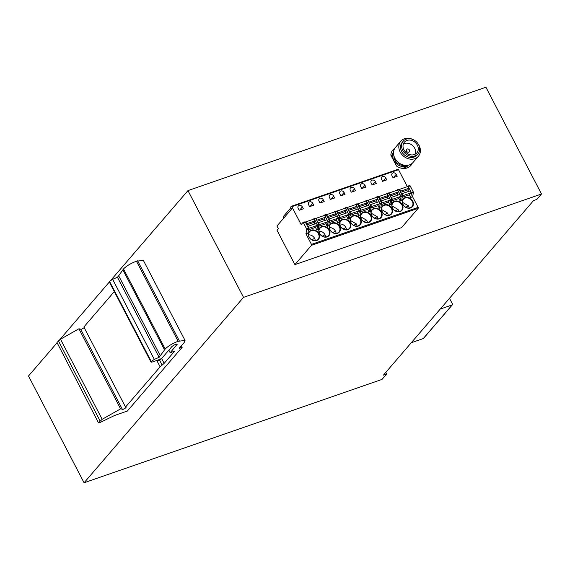<?xml version="1.0" encoding="UTF-8"?>
<svg xmlns="http://www.w3.org/2000/svg" width="570" height="570" viewBox="0 0 570 570"><rect width="100%" height="100%" fill="white"/><g stroke="black" fill="none" stroke-linecap="round" stroke-linejoin="round"><path stroke-width="0.85" d="M541.5 193.999L243.533 297.362L84.075 482.769L382.043 379.399L386.695 373.991L383.418 375.131L533.57 200.54L536.847 199.407L541.5 193.999L485.925 87.231L187.958 190.601L110.808 280.298M84.075 482.769L28.5 376.001L56.922 342.962M59.729 339.692L109.333 282.022M386.695 373.991L385.826 372.331M243.533 297.362L187.958 190.601M410.136 166.191A11.863 9.84 40.7 0 0 411.141 164.096M394.176 149.504A11.863 9.84 40.7 0 0 392.253 150.808M394.753 148.378A11.863 9.84 40.7 0 0 392.865 149.996A11.863 9.84 40.7 0 0 390.835 155.133L396.492 166.013A11.863 9.84 40.7 0 0 410.849 165.464A11.863 9.84 40.7 0 0 412.167 163.355M418.131 143.918A11.585 9.612 -139.3 0 1 419.064 145.443A11.585 9.612 -139.3 0 1 418.387 156.28A11.585 9.612 -139.3 0 1 400.147 152.005A11.585 9.612 -139.3 0 1 400.817 141.168A11.585 9.612 -139.3 0 1 413.079 139.572M418.387 156.28L413.072 162.457A11.585 9.612 -139.3 0 1 394.832 158.182A11.585 9.612 -139.3 0 1 395.502 147.345L400.817 141.168M418.038 153.857L416.991 155.076A9.74 8.08 -139.3 0 1 401.651 151.485A9.74 8.08 -139.3 0 1 402.221 142.372L403.268 141.146A9.74 8.08 -139.3 0 1 418.608 144.744A9.74 8.08 -139.3 0 1 418.038 153.857A9.74 8.08 -139.3 0 1 402.698 150.259A9.74 8.08 -139.3 0 1 403.268 141.146M406.973 140.434A8.208 6.812 -139.3 0 1 416.371 143.661A8.208 6.812 -139.3 0 1 416.877 152.853A8.208 6.812 -139.3 0 1 414.333 154.57A8.208 6.812 -139.3 0 1 404.935 151.342A8.208 6.812 -139.3 0 1 404.429 142.151A8.208 6.812 -139.3 0 1 406.973 140.434M415.266 154.157A8.208 6.812 40.7 0 0 412.88 145.827A8.208 6.812 40.7 0 0 404.315 143.526A8.208 6.812 40.7 0 0 403.382 143.939M404.643 165.279A8.465 7.025 -139.3 0 1 394.946 160.127A8.465 7.025 -139.3 0 1 393.977 156.109M407.18 149.019A1.824 1.511 40.7 0 0 408.811 152.162A1.824 1.511 40.7 0 0 407.18 149.019M407.921 165.264A9.74 8.08 -139.3 0 1 393.899 160.491A9.74 8.08 -139.3 0 1 393.5 152.867M408.284 165.2L407.913 165.628A9.74 8.08 -139.3 0 1 400.29 167.908M391.54 156.493A9.74 8.08 -139.3 0 1 393.143 152.924L393.514 152.489M176.664 344.066L177.021 344.757C176.793 343.653 175.104 344.237 171.955 346.517L161.994 358.103L159.835 359.392L152.674 361.879C151.121 362.356 150.63 362.207 151.2 361.423L154.328 359.399L159.115 357.319L165.2 349.025C168.15 346.026 172.461 343.446 178.125 341.288L185.043 340.454L184.274 342.406L179.222 348.277L182.208 347.244L127.331 411.048L114.713 415.43L100.541 422.284C98.988 423.047 98.353 423.132 98.639 422.534L102.173 419.299L120.598 408.861L123.106 409.36L126.027 407.714L125.528 407.073L160.12 366.859L164.16 363.361L174.648 351.163L170.181 352.716L177.242 344.209M125.721 407.13L126.027 407.714L126.063 407.236M56.957 342.456L98.51 422.855L56.957 342.456L60.491 339.228L78.909 328.79L81.425 329.289L84.339 327.636M159.115 357.319L117.427 277.241L118.674 275.802L160.355 355.872L118.674 275.802L123.519 268.947C126.469 265.948 130.779 263.368 136.444 261.21L143.362 260.383L185.043 340.454M109.511 281.345L109.283 281.929L150.965 362.007L151.2 361.423L109.511 281.345L112.639 279.321L117.427 277.241M170.181 352.716L168.841 350.144M125.528 407.073L83.847 327.002L114.306 291.584M120.598 408.861L78.909 328.79M182.208 347.244L181.417 345.726M283.454 218.46L283.725 216.094L290.899 207.751M291.249 206.368L290.586 207.145L291.562 209.026L276.949 226.019L278.338 228.691L277.006 230.237L294.911 264.623L311.519 245.307A0.727 0.371 -109.1 0 0 311.455 244.373L305.94 233.778L306.724 229.61A0.727 0.371 -109.1 0 0 306.582 228.862L303.482 222.898A0.727 0.371 -109.1 0 0 302.976 222.514A0.727 0.371 -109.1 0 0 302.884 222.578L301.16 224.587L291.84 206.689A0.727 0.371 -109.1 0 0 291.334 206.304A0.727 0.371 -109.1 0 0 291.249 206.368M291.441 206.304L397.917 169.361A0.727 0.371 70.9 0 1 398.01 169.304A0.727 0.371 70.9 0 1 398.516 169.682L407.315 186.597M294.911 264.623L401.579 227.615L418.188 208.299A0.727 0.371 -109.1 0 0 418.131 207.366L412.616 196.771L413.4 192.603A0.727 0.371 -109.1 0 0 413.257 191.855L410.151 185.891A0.727 0.371 -109.1 0 0 409.645 185.514A0.727 0.371 -109.1 0 0 409.559 185.571L407.814 186.176M303.083 222.514L304.822 221.908A0.727 0.371 70.9 0 1 304.907 221.844A0.727 0.371 70.9 0 1 305.413 222.229L308.52 228.192A0.727 0.371 70.9 0 1 308.662 228.941L307.878 233.102L305.94 233.778M407.222 186.704L407.621 186.248A0.727 0.371 70.9 0 1 407.707 186.183A0.727 0.371 70.9 0 1 408.213 186.561L411.319 192.525A0.727 0.371 70.9 0 1 411.462 193.273L410.678 197.441L409.246 194.698M412.616 196.771L410.678 197.441M386.367 193.942L386.766 193.479A0.727 0.371 70.9 0 1 386.852 193.422A0.727 0.371 70.9 0 1 387.358 193.8L390.457 199.764A0.727 0.371 70.9 0 1 390.607 200.512L389.816 204.68L388.391 201.93M386.959 193.415L388.847 193.28L391.953 199.243L391.305 204.16L389.816 204.68M388.255 192.966L388.847 193.28L387.358 193.8M375.936 197.562L376.335 197.099A0.727 0.371 70.9 0 1 376.421 197.035A0.727 0.371 70.9 0 1 376.927 197.419L380.033 203.383A0.727 0.371 70.9 0 1 380.176 204.131L379.392 208.292L377.96 205.549M376.528 197.028L377.825 196.579L378.416 196.899L381.522 202.863L380.881 207.779L379.392 208.292M377.825 196.579L378.416 196.899L376.927 197.419M365.505 201.182L365.904 200.718A0.727 0.371 70.9 0 1 365.99 200.654A0.727 0.371 70.9 0 1 366.496 201.032L369.602 207.003A0.727 0.371 70.9 0 1 369.745 207.744L368.961 211.912L367.529 209.169M366.104 200.647L367.394 200.198L367.985 200.519L371.091 206.483L370.45 211.399L368.961 211.912M367.394 200.198L367.985 200.519L366.496 201.032M355.082 204.794L355.473 204.331A0.727 0.371 70.9 0 1 355.566 204.274A0.727 0.371 70.9 0 1 356.072 204.651L359.171 210.615A0.727 0.371 70.9 0 1 359.314 211.363L358.53 215.531L357.105 212.788M355.673 204.267L356.97 203.818L357.561 204.138L360.668 210.102L360.019 215.011L358.53 215.531M356.97 203.818L357.561 204.138L356.072 204.651M344.651 208.413L345.049 207.95A0.727 0.371 70.9 0 1 345.135 207.893A0.727 0.371 70.9 0 1 345.641 208.271L348.747 214.235A0.727 0.371 70.9 0 1 348.89 214.983L348.106 219.151L346.674 216.401M345.242 207.886L347.13 207.751L350.237 213.721L349.595 218.631L348.106 219.151M346.539 207.437L347.13 207.751L345.641 208.271M334.219 212.033L334.618 211.57A0.727 0.371 70.9 0 1 334.704 211.506A0.727 0.371 70.9 0 1 335.21 211.89L338.316 217.854A0.727 0.371 70.9 0 1 338.459 218.602L337.675 222.763L336.243 220.02M334.811 211.506L336.108 211.05L336.699 211.37L339.805 217.334L339.164 222.25L337.675 222.763M336.108 211.05L336.699 211.37L335.21 211.89M323.796 215.652L324.188 215.189A0.727 0.371 70.9 0 1 324.28 215.125A0.727 0.371 70.9 0 1 324.786 215.51L327.885 221.474A0.727 0.371 70.9 0 1 328.028 222.222L327.244 226.383L325.819 223.639M324.387 215.118L325.684 214.669L326.275 214.99L329.375 220.953L328.733 225.87L327.244 226.383M325.684 214.669L326.275 214.99L324.786 215.51M313.365 219.265L313.764 218.809A0.727 0.371 70.9 0 1 313.849 218.745A0.727 0.371 70.9 0 1 314.355 219.122L317.462 225.086A0.727 0.371 70.9 0 1 317.604 225.834L316.82 230.002L315.388 227.259M313.956 218.738L315.253 218.289L315.844 218.609L318.951 224.573L318.309 229.482L316.82 230.002M315.253 218.289L315.844 218.609L314.355 219.122M299.157 210.266L303.326 208.82L302.349 206.939A2.558 2.116 40.7 0 0 298.324 205.991A2.558 2.116 40.7 0 0 298.174 208.385L299.157 210.266M329.317 230.016A6.021 4.995 40.7 0 0 321.701 226.546A6.021 4.995 40.7 0 0 319.485 233.429A6.021 4.995 40.7 0 0 327.094 236.906A6.021 4.995 40.7 0 0 329.317 230.016M328.883 230.28A5.657 4.695 40.7 0 0 319.977 228.192A5.657 4.695 40.7 0 0 319.649 233.479A5.657 4.695 40.7 0 0 328.555 235.567A5.657 4.695 40.7 0 0 328.883 230.28M309.588 206.646L313.757 205.2L312.773 203.319A2.558 2.116 40.7 0 0 308.755 202.379A2.558 2.116 40.7 0 0 308.605 204.765L309.588 206.646M339.741 226.404A6.021 4.995 40.7 0 0 332.132 222.927A6.021 4.995 40.7 0 0 329.909 229.81A6.021 4.995 40.7 0 0 337.526 233.287A6.021 4.995 40.7 0 0 339.741 226.404M339.314 226.661A5.657 4.695 40.7 0 0 330.408 224.573A5.657 4.695 40.7 0 0 330.073 229.867A5.657 4.695 40.7 0 0 338.979 231.947A5.657 4.695 40.7 0 0 339.314 226.661M320.012 203.034L324.188 201.588L323.204 199.7A2.558 2.116 40.7 0 0 319.186 198.759A2.558 2.116 40.7 0 0 319.036 201.146L320.012 203.034M350.172 222.785A6.021 4.995 40.7 0 0 342.556 219.308A6.021 4.995 40.7 0 0 340.34 226.197A6.021 4.995 40.7 0 0 347.949 229.667A6.021 4.995 40.7 0 0 350.172 222.785M349.738 223.041A5.657 4.695 40.7 0 0 340.832 220.953A5.657 4.695 40.7 0 0 340.504 226.247A5.657 4.695 40.7 0 0 349.41 228.335A5.657 4.695 40.7 0 0 349.738 223.041M330.443 199.415L334.611 197.968L333.635 196.08A2.558 2.116 40.7 0 0 329.61 195.139A2.558 2.116 40.7 0 0 329.46 197.526L330.443 199.415M360.603 219.165A6.021 4.995 40.7 0 0 352.987 215.688A6.021 4.995 40.7 0 0 350.771 222.578A6.021 4.995 40.7 0 0 358.38 226.055A6.021 4.995 40.7 0 0 360.603 219.165M360.169 219.421A5.657 4.695 40.7 0 0 351.262 217.341A5.657 4.695 40.7 0 0 350.935 222.628A5.657 4.695 40.7 0 0 359.841 224.715A5.657 4.695 40.7 0 0 360.169 219.421M340.874 195.795L345.042 194.349L344.059 192.468A2.558 2.116 40.7 0 0 340.041 191.52A2.558 2.116 40.7 0 0 339.891 193.914L340.874 195.795M371.027 215.546A6.021 4.995 40.7 0 0 363.418 212.076A6.021 4.995 40.7 0 0 361.195 218.958A6.021 4.995 40.7 0 0 368.811 222.435A6.021 4.995 40.7 0 0 371.027 215.546M370.6 215.809A5.657 4.695 40.7 0 0 361.694 213.721A5.657 4.695 40.7 0 0 361.359 219.008A5.657 4.695 40.7 0 0 370.265 221.096A5.657 4.695 40.7 0 0 370.6 215.809M351.298 192.176L355.473 190.729L354.49 188.848A2.558 2.116 40.7 0 0 350.472 187.908A2.558 2.116 40.7 0 0 350.322 190.294L351.298 192.176M381.458 211.933A6.021 4.995 40.7 0 0 373.842 208.456A6.021 4.995 40.7 0 0 371.626 215.339A6.021 4.995 40.7 0 0 379.235 218.816A6.021 4.995 40.7 0 0 381.458 211.933M381.031 212.19A5.657 4.695 40.7 0 0 372.117 210.102A5.657 4.695 40.7 0 0 371.79 215.389A5.657 4.695 40.7 0 0 380.696 217.476A5.657 4.695 40.7 0 0 381.031 212.19M361.729 188.563L365.904 187.11L364.921 185.229A2.558 2.116 40.7 0 0 360.895 184.288A2.558 2.116 40.7 0 0 360.746 186.675L361.729 188.563M391.889 208.314A6.021 4.995 40.7 0 0 384.273 204.837A6.021 4.995 40.7 0 0 382.057 211.727A6.021 4.995 40.7 0 0 389.666 215.196A6.021 4.995 40.7 0 0 391.889 208.314M391.455 208.57A5.657 4.695 40.7 0 0 382.548 206.483A5.657 4.695 40.7 0 0 382.221 211.776A5.657 4.695 40.7 0 0 391.127 213.857A5.657 4.695 40.7 0 0 391.455 208.57M372.16 184.944L376.328 183.497L375.352 181.609A2.558 2.116 40.7 0 0 371.327 180.669A2.558 2.116 40.7 0 0 371.177 183.056L372.16 184.944M402.313 204.694A6.021 4.995 40.7 0 0 394.704 201.217A6.021 4.995 40.7 0 0 392.481 208.107A6.021 4.995 40.7 0 0 400.097 211.584A6.021 4.995 40.7 0 0 402.313 204.694M401.886 204.951A5.657 4.695 40.7 0 0 392.979 202.863A5.657 4.695 40.7 0 0 392.645 208.157A5.657 4.695 40.7 0 0 401.558 210.244A5.657 4.695 40.7 0 0 401.886 204.951M382.584 181.324L386.759 179.878L385.776 177.997A2.558 2.116 40.7 0 0 381.757 177.049A2.558 2.116 40.7 0 0 381.608 179.443L382.584 181.324M412.744 201.075A6.021 4.995 40.7 0 0 405.128 197.598A6.021 4.995 40.7 0 0 402.912 204.488A6.021 4.995 40.7 0 0 410.528 207.965A6.021 4.995 40.7 0 0 412.744 201.075M412.317 201.331A5.657 4.695 40.7 0 0 403.403 199.251A5.657 4.695 40.7 0 0 403.076 204.537A5.657 4.695 40.7 0 0 411.982 206.625A5.657 4.695 40.7 0 0 412.317 201.331M393.015 177.705L397.19 176.258L396.207 174.377A2.558 2.116 40.7 0 0 392.181 173.437A2.558 2.116 40.7 0 0 392.032 175.824L393.015 177.705M309.054 237.049A6.021 4.995 40.7 0 0 316.663 240.526A6.021 4.995 40.7 0 0 318.887 233.636A6.021 4.995 40.7 0 0 311.27 230.159A6.021 4.995 40.7 0 0 309.054 237.049M309.218 237.099A5.657 4.695 40.7 0 0 318.124 239.186A5.657 4.695 40.7 0 0 318.452 233.892A5.657 4.695 40.7 0 0 309.546 231.812A5.657 4.695 40.7 0 0 309.218 237.099M396.791 190.323L397.19 189.86A0.727 0.371 70.9 0 1 397.283 189.803A0.727 0.371 70.9 0 1 397.782 190.181L400.888 196.144A0.727 0.371 70.9 0 1 401.031 196.892L400.247 201.06L398.822 198.317M397.39 189.796L398.679 189.347L399.278 189.667L402.377 195.631L401.736 200.54L400.247 201.06M398.679 189.347L399.278 189.667L397.782 190.181M325.669 236.985A5.657 4.695 40.7 0 0 325.028 234.755A5.657 4.695 40.7 0 0 319.008 231.256M336.101 233.365A5.657 4.695 40.7 0 0 335.459 231.142A5.657 4.695 40.7 0 0 329.439 227.637M346.524 229.746A5.657 4.695 40.7 0 0 345.89 227.523A5.657 4.695 40.7 0 0 339.863 224.017M350.293 220.405L356.314 223.903A5.657 4.695 40.7 0 1 356.955 226.133M360.724 216.785L366.745 220.284A5.657 4.695 40.7 0 1 367.386 222.514M371.148 213.166L377.176 216.671A5.657 4.695 40.7 0 1 377.81 218.894M381.579 209.546L387.6 213.052A5.657 4.695 40.7 0 1 388.241 215.275M392.01 205.927L398.031 209.432A5.657 4.695 40.7 0 1 398.672 211.662M402.434 202.314L408.462 205.813A5.657 4.695 40.7 0 1 409.096 208.043M315.238 240.604A5.657 4.695 40.7 0 0 314.604 238.374A5.657 4.695 40.7 0 0 308.577 234.876M407.486 186.661A1.097 0.549 70.9 0 1 407.621 186.568A1.097 0.549 70.9 0 1 408.376 187.138A1.097 0.549 70.9 0 1 408.555 188.392L408.034 189.789L408.191 190.886L408.868 191.378M401.48 193.893L401.551 193.864A1.097 0.549 70.9 0 1 401.565 193.857L409.894 190.971A1.097 0.549 70.9 0 1 409.908 190.964A1.097 0.549 70.9 0 1 410.664 191.534A1.097 0.549 70.9 0 1 410.756 192.945L409.025 194.954L402.356 197.27M409.908 190.964L401.565 193.857A1.097 0.549 70.9 0 1 402.32 194.434A1.097 0.549 70.9 0 1 402.449 195.788M399.185 189.518A1.097 0.549 70.9 0 1 399.278 189.461A1.097 0.549 70.9 0 1 400.033 190.038A1.097 0.549 70.9 0 1 400.211 191.292L400.176 191.392M397.055 190.28A1.097 0.549 70.9 0 1 397.19 190.188A1.097 0.549 70.9 0 1 397.945 190.758A1.097 0.549 70.9 0 1 398.124 192.012L397.603 193.401L397.76 194.505L398.437 194.997M391.148 197.477L399.463 194.591A1.097 0.549 70.9 0 1 399.477 194.584A1.097 0.549 70.9 0 1 400.233 195.154A1.097 0.549 70.9 0 1 400.325 196.557L398.601 198.567L391.925 200.882M391.049 197.512L391.12 197.484A1.097 0.549 70.9 0 1 391.134 197.477A1.097 0.549 70.9 0 1 391.889 198.046A1.097 0.549 70.9 0 1 392.018 199.407M388.754 193.137A1.097 0.549 70.9 0 1 388.847 193.08A1.097 0.549 70.9 0 1 389.602 193.65A1.097 0.549 70.9 0 1 389.78 194.904L389.745 195.011M386.631 193.9A1.097 0.549 70.9 0 1 386.759 193.807A1.097 0.549 70.9 0 1 387.514 194.377A1.097 0.549 70.9 0 1 387.693 195.631L387.18 197.02L387.336 198.118L388.006 198.617M380.717 201.089L389.039 198.203A1.097 0.549 70.9 0 1 389.046 198.203A1.097 0.549 70.9 0 1 389.809 198.773A1.097 0.549 70.9 0 1 389.901 200.177L388.17 202.186L381.494 204.502M380.618 201.132L380.696 201.103A1.097 0.549 70.9 0 1 380.703 201.096A1.097 0.549 70.9 0 1 381.465 201.666A1.097 0.549 70.9 0 1 381.594 203.02M378.323 196.75A1.097 0.549 70.9 0 1 378.416 196.7A1.097 0.549 70.9 0 1 379.178 197.27A1.097 0.549 70.9 0 1 379.356 198.524L379.314 198.624M376.2 197.519A1.097 0.549 70.9 0 1 376.328 197.427A1.097 0.549 70.9 0 1 377.091 197.997A1.097 0.549 70.9 0 1 377.269 199.251L376.749 200.64L376.905 201.737L377.582 202.236M370.186 204.751L370.265 204.715A1.097 0.549 70.9 0 1 370.279 204.715L378.608 201.823A1.097 0.549 70.9 0 1 378.623 201.823A1.097 0.549 70.9 0 1 379.378 202.393A1.097 0.549 70.9 0 1 379.47 203.796L377.739 205.806L371.07 208.121M378.623 201.823L370.279 204.715A1.097 0.549 70.9 0 1 371.034 205.286A1.097 0.549 70.9 0 1 371.163 206.639M367.899 200.369A1.097 0.549 70.9 0 1 367.992 200.319A1.097 0.549 70.9 0 1 368.747 200.889A1.097 0.549 70.9 0 1 368.925 202.143L368.89 202.243M365.769 201.132A1.097 0.549 70.9 0 1 365.904 201.039A1.097 0.549 70.9 0 1 366.66 201.609A1.097 0.549 70.9 0 1 366.838 202.863L366.318 204.26L366.474 205.357L367.151 205.848M359.763 208.364L359.834 208.335A1.097 0.549 70.9 0 1 359.848 208.328L368.177 205.442A1.097 0.549 70.9 0 1 368.192 205.435A1.097 0.549 70.9 0 1 368.947 206.005A1.097 0.549 70.9 0 1 369.039 207.416L367.315 209.425L360.639 211.741M368.192 205.435L359.848 208.328A1.097 0.549 70.9 0 1 360.603 208.905A1.097 0.549 70.9 0 1 360.732 210.259M357.468 203.989A1.097 0.549 70.9 0 1 357.561 203.939A1.097 0.549 70.9 0 1 358.316 204.509A1.097 0.549 70.9 0 1 358.494 205.763L358.459 205.863M355.345 204.751A1.097 0.549 70.9 0 1 355.473 204.659A1.097 0.549 70.9 0 1 356.229 205.229A1.097 0.549 70.9 0 1 356.407 206.483L355.894 207.872L356.043 208.976L356.72 209.468M349.431 211.947L357.753 209.062A1.097 0.549 70.9 0 1 357.761 209.055A1.097 0.549 70.9 0 1 358.523 209.625A1.097 0.549 70.9 0 1 358.615 211.028L356.884 213.037L350.208 215.353M349.332 211.983L349.41 211.955A1.097 0.549 70.9 0 1 349.417 211.947A1.097 0.549 70.9 0 1 350.18 212.517A1.097 0.549 70.9 0 1 350.308 213.878L358.615 211.028M347.037 207.608A1.097 0.549 70.9 0 1 347.13 207.551A1.097 0.549 70.9 0 1 347.885 208.121A1.097 0.549 70.9 0 1 348.063 209.375L348.028 209.482M344.914 208.371A1.097 0.549 70.9 0 1 345.042 208.278A1.097 0.549 70.9 0 1 345.805 208.848A1.097 0.549 70.9 0 1 345.983 210.102L345.463 211.491L345.62 212.589L346.289 213.087M338.901 215.603L338.979 215.574A1.097 0.549 70.9 0 1 338.993 215.567L347.322 212.674A1.097 0.549 70.9 0 1 347.337 212.674A1.097 0.549 70.9 0 1 348.092 213.244A1.097 0.549 70.9 0 1 348.185 214.648L346.453 216.657L339.784 218.973M347.337 212.674L338.993 215.567A1.097 0.549 70.9 0 1 339.748 216.137A1.097 0.549 70.9 0 1 339.877 217.498M336.613 211.221A1.097 0.549 70.9 0 1 336.699 211.171A1.097 0.549 70.9 0 1 337.461 211.741A1.097 0.549 70.9 0 1 337.639 212.995L337.597 213.094M334.483 211.99A1.097 0.549 70.9 0 1 334.618 211.897A1.097 0.549 70.9 0 1 335.374 212.468A1.097 0.549 70.9 0 1 335.552 213.721L335.032 215.111L335.189 216.208L335.865 216.707M328.577 219.179L336.891 216.294A1.097 0.549 70.9 0 1 336.906 216.294A1.097 0.549 70.9 0 1 337.661 216.864A1.097 0.549 70.9 0 1 337.754 218.267L336.029 220.277L329.353 222.592M328.477 219.222L328.548 219.186A1.097 0.549 70.9 0 1 328.562 219.186A1.097 0.549 70.9 0 1 329.317 219.756A1.097 0.549 70.9 0 1 329.446 221.11M326.183 214.84A1.097 0.549 70.9 0 1 326.275 214.79A1.097 0.549 70.9 0 1 327.03 215.36A1.097 0.549 70.9 0 1 327.209 216.614L327.173 216.714M324.059 215.603A1.097 0.549 70.9 0 1 324.188 215.51A1.097 0.549 70.9 0 1 324.943 216.087A1.097 0.549 70.9 0 1 325.121 217.334L324.608 218.73L324.757 219.828L325.434 220.326M318.046 222.834L318.124 222.806A1.097 0.549 70.9 0 1 318.131 222.806L326.468 219.913A1.097 0.549 70.9 0 1 326.475 219.906A1.097 0.549 70.9 0 1 327.237 220.476A1.097 0.549 70.9 0 1 327.322 221.887L325.598 223.896L318.922 226.212M326.475 219.906L318.131 222.806A1.097 0.549 70.9 0 1 318.894 223.376A1.097 0.549 70.9 0 1 319.022 224.73M315.752 218.46A1.097 0.549 70.9 0 1 315.844 218.41A1.097 0.549 70.9 0 1 316.599 218.98A1.097 0.549 70.9 0 1 316.778 220.234L316.742 220.334M313.628 219.222A1.097 0.549 70.9 0 1 313.757 219.129A1.097 0.549 70.9 0 1 314.519 219.699A1.097 0.549 70.9 0 1 314.697 220.953L314.177 222.343L314.334 223.447L315.003 223.939M307.714 226.418L316.036 223.533A1.097 0.549 70.9 0 1 316.051 223.526A1.097 0.549 70.9 0 1 316.806 224.095A1.097 0.549 70.9 0 1 316.899 225.499L315.167 227.508L308.498 229.824M307.615 226.454L307.693 226.425A1.097 0.549 70.9 0 1 307.707 226.418A1.097 0.549 70.9 0 1 308.463 226.988A1.097 0.549 70.9 0 1 308.591 228.349M305.328 222.079A1.097 0.549 70.9 0 1 305.413 222.022A1.097 0.549 70.9 0 1 306.176 222.599A1.097 0.549 70.9 0 1 306.354 223.846L306.311 223.953M440.247 309.054L452.217 304.9A0.727 0.606 40.7 0 0 452.487 304.067L449.488 298.302M411.276 342.734L423.253 338.58A0.727 0.606 40.7 0 0 423.596 338.181M164.16 363.361L161.624 358.487M162.137 365.114L159.707 360.44M160.12 366.859L157.049 360.967M122.408 409.424L80.726 329.353M102.173 419.299L60.491 339.228M100.071 420.867L58.382 340.796M179.322 340.874L137.634 260.796M178.125 341.288L136.444 261.21M165.2 349.025L123.519 268.947M164.573 349.916L122.885 269.845M154.328 359.399L112.639 279.321M157.961 360.048A2.558 2.116 40.7 0 0 159.814 360.197A2.558 2.116 40.7 0 0 160.605 359.663L161.909 358.152M291.84 206.689L398.516 169.682M418.188 208.299L311.519 245.307M311.455 244.373L418.131 207.366M308.662 228.941L306.724 229.61M306.582 228.862L308.52 228.192M305.413 222.229L303.482 222.898M408.213 186.561L410.151 185.891M413.257 191.855L411.319 192.525M411.462 193.273L413.4 192.603M390.607 200.512L392.096 199.992M380.176 204.131L381.665 203.611M369.745 207.744L371.234 207.231M359.314 211.363L360.81 210.85M348.89 214.983L350.379 214.463M338.459 218.602L339.948 218.082M328.028 222.222L329.524 221.702M317.604 225.834L319.093 225.321M299.62 210.109L302.349 206.939M310.052 206.49L312.773 203.319M320.475 202.87L323.204 199.7M330.906 199.251L333.635 196.08M341.337 195.638L344.059 192.468M351.768 192.019L354.49 188.848M362.192 188.399L364.921 185.229M372.623 184.78L375.352 181.609M383.054 181.16L385.776 177.997M393.478 177.548L396.207 174.377M401.031 196.892L402.52 196.379M390.457 199.764L391.953 199.243M380.033 203.383L381.522 202.863M369.602 207.003L371.091 206.483M359.171 210.615L360.668 210.102M348.747 214.235L350.237 213.721M338.316 217.854L339.805 217.334M327.885 221.474L329.375 220.953M317.462 225.086L318.951 224.573M400.888 196.144L402.377 195.631M322.271 236.187L325.028 234.755M332.702 232.574L335.459 231.142M343.133 228.955L345.89 227.523M353.557 225.335L356.314 223.903M363.988 221.716L366.745 220.284M374.419 218.103L377.176 216.671M384.843 214.484L387.6 213.052M395.274 210.864L398.031 209.432M405.705 207.245L408.462 205.813M311.847 239.806L314.604 238.374M402.463 195.816L410.756 192.945M400.211 191.292L408.555 188.392M400.667 192.339L408.034 189.789M392.032 199.436L400.325 196.557M389.78 194.904L398.124 192.012M390.236 195.959L397.603 193.401M381.601 203.055L389.901 200.177M379.356 198.524L387.693 195.631M379.812 199.578L387.18 197.02M371.177 206.675L379.47 203.796M368.925 202.143L377.269 199.251M369.381 203.198L376.749 200.64M360.746 210.294L369.039 207.416M358.494 205.763L366.838 202.863M358.95 206.81L366.318 204.26M348.063 209.375L356.407 206.483M348.527 210.43L355.894 207.872M339.891 217.526L348.185 214.648M337.639 212.995L345.983 210.102M338.096 214.049L345.463 211.491M329.46 221.146L337.754 218.267M327.209 216.614L335.552 213.721M327.665 217.669L335.032 215.111M319.029 224.765L327.322 221.887M316.778 220.234L325.121 217.334M317.241 221.281L324.608 218.73M308.605 228.378L316.899 225.499M306.354 223.846L314.697 220.953M306.81 224.901L314.177 222.343M423.253 338.58L452.217 304.9M160.605 359.663L158.937 360.81L156.087 360.696M291.334 206.304L398.01 169.304M302.976 222.514L304.907 221.844M407.707 186.183L409.645 185.514M386.852 193.422L388.341 192.902M376.421 197.035L377.91 196.522M365.99 200.654L367.486 200.141M355.566 204.274L357.055 203.754M345.135 207.893L346.624 207.373M334.704 211.506L336.2 210.993M324.28 215.125L325.769 214.612M313.849 218.745L315.338 218.224M397.283 189.803L398.772 189.283M399.278 189.461L407.621 186.568M388.847 193.08L397.19 190.188M391.134 197.477L399.477 194.584M378.416 196.7L386.759 193.807M380.703 201.096L389.046 198.203M367.992 200.319L376.328 197.427M357.561 203.939L365.904 201.039M347.13 207.551L355.473 204.659M349.417 211.947L357.761 209.055M336.699 211.171L345.042 208.278M326.275 214.79L334.618 211.897M328.562 219.186L336.906 216.294M315.844 218.41L324.188 215.51M305.413 222.022L313.757 219.129M307.707 226.418L316.051 223.526M452.445 304.751L423.474 338.43"/></g></svg>
